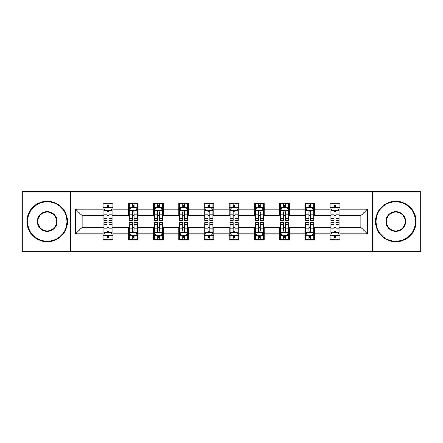 <?xml version="1.0" encoding="UTF-8"?>
<svg xmlns="http://www.w3.org/2000/svg" width="443" height="443" viewBox="0 0 443 443"><rect width="100%" height="100%" fill="white"/><g stroke="black" fill="none" stroke-linecap="round" stroke-linejoin="round"><path stroke-width="0.66" d="M372.668 251.408L420.85 251.408L420.85 191.592L372.668 191.592L372.668 251.408L70.332 251.408L70.332 191.592L22.15 191.592L22.15 251.408L70.332 251.408M372.668 191.592L70.332 191.592M339.847 209.212L339.847 203.309L330.146 203.309L330.146 209.212L314.63 209.212L314.63 203.309L304.928 203.309L304.928 209.212L289.406 209.212L289.406 203.309L279.705 203.309L279.705 209.212L264.183 209.212L264.183 203.309L254.481 203.309L254.481 209.212L238.96 209.212L238.96 203.309L229.258 203.309L229.258 209.212L213.742 209.212L213.742 203.309L204.04 203.309L204.04 209.212L188.519 209.212L188.519 203.309L178.817 203.309L178.817 209.212L163.295 209.212L163.295 203.309L153.594 203.309L153.594 209.212L138.072 209.212L138.072 203.309L128.37 203.309L128.37 209.212L112.854 209.212L112.854 203.309L103.153 203.309L103.153 209.212L75.664 209.212L75.664 233.788L82.132 227.32L103.153 227.32L103.153 239.691L112.854 239.691L112.854 227.32L128.37 227.32L128.37 239.691L138.072 239.691L138.072 227.32L153.594 227.32L153.594 239.691L163.295 239.691L163.295 227.32L178.817 227.32L178.817 239.691L188.519 239.691L188.519 227.32L204.04 227.32L204.04 239.691L213.742 239.691L213.742 227.32L229.258 227.32L229.258 239.691L238.96 239.691L238.96 227.32L254.481 227.32L254.481 239.691L264.183 239.691L264.183 227.32L279.705 227.32L279.705 239.691L289.406 239.691L289.406 227.32L304.928 227.32L304.928 239.691L314.63 239.691L314.63 227.32L330.146 227.32L330.146 239.691L339.847 239.691L339.847 227.32L360.868 227.32L360.868 215.68L339.847 215.68L339.847 209.212L367.336 209.212L367.336 233.788L339.847 233.788M330.146 233.788L314.63 233.788M304.928 233.788L289.406 233.788M279.705 233.788L264.183 233.788M254.481 233.788L238.96 233.788M229.258 233.788L213.742 233.788M204.04 233.788L188.519 233.788M178.817 233.788L163.295 233.788M153.594 233.788L138.072 233.788M128.37 233.788L112.854 233.788M103.153 233.788L75.664 233.788M330.146 209.212L330.146 215.68L314.63 215.68L314.63 209.212M304.928 209.212L304.928 215.68L289.406 215.68L289.406 209.212M279.705 209.212L279.705 215.68L264.183 215.68L264.183 209.212M254.481 209.212L254.481 215.68L238.96 215.68L238.96 209.212M229.258 209.212L229.258 215.68L213.742 215.68L213.742 209.212M204.04 209.212L204.04 215.68L188.519 215.68L188.519 209.212M178.817 209.212L178.817 215.68L163.295 215.68L163.295 209.212M153.594 209.212L153.594 215.68L138.072 215.68L138.072 209.212M128.37 209.212L128.37 215.68L112.854 215.68L112.854 209.212M103.153 209.212L103.153 215.68L82.132 215.68L75.664 209.212M82.132 215.68L82.132 227.32M367.336 233.788L360.868 227.32M360.868 215.68L367.336 209.212M103.153 207.352L103.961 207.352M107.029 207.352L108.972 207.352M112.046 207.352L112.854 207.352M103.153 215.519L103.961 215.519M107.029 215.519L108.972 215.519M112.046 215.519L112.854 215.519M103.153 227.48L103.961 227.48M107.029 227.48L108.972 227.48M112.046 227.48L112.854 227.48M103.153 235.648L103.961 235.648M107.029 235.648L108.972 235.648M112.046 235.648L112.854 235.648M128.37 227.48L129.179 227.48M132.252 227.48L134.196 227.48M137.264 227.48L138.072 227.48M128.37 235.648L129.179 235.648M132.252 235.648L134.196 235.648M137.264 235.648L138.072 235.648M128.37 207.352L129.179 207.352M132.252 207.352L134.196 207.352M137.264 207.352L138.072 207.352M128.37 215.519L129.179 215.519M132.252 215.519L134.196 215.519M137.264 215.519L138.072 215.519M153.594 227.48L154.402 227.48M157.475 227.48L159.414 227.48M162.487 227.48L163.295 227.48M153.594 235.648L154.402 235.648M157.475 235.648L159.414 235.648M162.487 235.648L163.295 235.648M153.594 207.352L154.402 207.352M157.475 207.352L159.414 207.352M162.487 207.352L163.295 207.352M153.594 215.519L154.402 215.519M157.475 215.519L159.414 215.519M162.487 215.519L163.295 215.519M178.817 227.48L179.625 227.48M182.699 227.48L184.637 227.48M187.71 227.48L188.519 227.48M178.817 235.648L179.625 235.648M182.699 235.648L184.637 235.648M187.71 235.648L188.519 235.648M178.817 207.352L179.625 207.352M182.699 207.352L184.637 207.352M187.71 207.352L188.519 207.352M178.817 215.519L179.625 215.519M182.699 215.519L184.637 215.519M187.71 215.519L188.519 215.519M204.04 227.48L204.849 227.48M207.917 227.48L209.86 227.48M212.933 227.48L213.742 227.48M204.04 235.648L204.849 235.648M207.917 235.648L209.86 235.648M212.933 235.648L213.742 235.648M204.04 207.352L204.849 207.352M207.917 207.352L209.86 207.352M212.933 207.352L213.742 207.352M204.04 215.519L204.849 215.519M207.917 215.519L209.86 215.519M212.933 215.519L213.742 215.519M229.258 227.48L230.067 227.48M233.14 227.48L235.083 227.48M238.151 227.48L238.96 227.48M229.258 235.648L230.067 235.648M233.14 235.648L235.083 235.648M238.151 235.648L238.96 235.648M229.258 207.352L230.067 207.352M233.14 207.352L235.083 207.352M238.151 207.352L238.96 207.352M229.258 215.519L230.067 215.519M233.14 215.519L235.083 215.519M238.151 215.519L238.96 215.519M254.481 227.48L255.29 227.48M258.363 227.48L260.301 227.48M263.375 227.48L264.183 227.48M254.481 235.648L255.29 235.648M258.363 235.648L260.301 235.648M263.375 235.648L264.183 235.648M254.481 207.352L255.29 207.352M258.363 207.352L260.301 207.352M263.375 207.352L264.183 207.352M254.481 215.519L255.29 215.519M258.363 215.519L260.301 215.519M263.375 215.519L264.183 215.519M279.705 227.48L280.513 227.48M283.586 227.48L285.525 227.48M288.598 227.48L289.406 227.48M279.705 235.648L280.513 235.648M283.586 235.648L285.525 235.648M288.598 235.648L289.406 235.648M279.705 207.352L280.513 207.352M283.586 207.352L285.525 207.352M288.598 207.352L289.406 207.352M279.705 215.519L280.513 215.519M283.586 215.519L285.525 215.519M288.598 215.519L289.406 215.519M304.928 227.48L305.736 227.48M308.804 227.48L310.748 227.48M313.821 227.48L314.63 227.48M304.928 235.648L305.736 235.648M308.804 235.648L310.748 235.648M313.821 235.648L314.63 235.648M304.928 207.352L305.736 207.352M308.804 207.352L310.748 207.352M313.821 207.352L314.63 207.352M304.928 215.519L305.736 215.519M308.804 215.519L310.748 215.519M313.821 215.519L314.63 215.519M330.146 227.48L330.954 227.48M334.028 227.48L335.971 227.48M339.039 227.48L339.847 227.48M330.146 235.648L330.954 235.648M334.028 235.648L335.971 235.648M339.039 235.648L339.847 235.648M330.146 207.352L330.954 207.352M334.028 207.352L335.971 207.352M339.039 207.352L339.847 207.352M330.146 215.519L330.954 215.519M334.028 215.519L335.971 215.519M339.039 215.519L339.847 215.519M108.972 205.414L107.029 205.414M112.046 218.504L108.972 218.504L108.972 220.531L112.046 220.531L112.046 210.669L110.429 207.435L105.578 207.435L103.961 210.669L103.961 220.531L107.029 220.531L107.029 218.504L103.961 218.504M103.961 210.669L103.961 203.309M112.046 210.669L112.046 203.309M107.029 207.435L107.029 203.309M108.972 203.309L108.972 207.435M108.972 218.504L108.972 211.881C108.325 210.635 107.677 210.635 107.029 211.881L107.029 218.504M107.029 237.586L108.972 237.586M103.961 224.496L107.029 224.496L107.029 222.469L103.961 222.469L103.961 232.331L105.578 235.565L110.429 235.565L112.046 232.331L112.046 222.469L108.972 222.469L108.972 224.496L112.046 224.496M112.046 232.331L112.046 239.691M103.961 232.331L103.961 239.691M108.972 235.565L108.972 239.691M107.029 239.691L107.029 235.565M107.029 224.496L107.029 231.119C107.677 232.365 108.325 232.365 108.972 231.119L108.972 224.496M47.213 201.775A19.725 19.725 0 0 0 27.488 221.5A19.725 19.725 0 0 0 47.213 241.225A19.725 19.725 0 0 0 66.937 221.5A19.725 19.725 0 0 0 47.213 201.775M47.213 241.712A20.212 20.212 0 0 1 27.001 221.5A20.212 20.212 0 0 1 47.213 201.288A20.212 20.212 0 0 1 67.419 221.5A20.212 20.212 0 0 1 47.213 241.712M47.213 211.638A9.862 9.862 0 0 1 57.075 221.5A9.862 9.862 0 0 1 47.213 231.362A9.862 9.862 0 0 1 37.35 221.5A9.862 9.862 0 0 1 47.213 211.638M47.213 230.875A9.375 9.375 0 0 0 56.588 221.5A9.375 9.375 0 0 0 47.213 212.125A9.375 9.375 0 0 0 37.832 221.5A9.375 9.375 0 0 0 47.213 230.875M395.787 201.775A19.725 19.725 0 0 0 376.063 221.5A19.725 19.725 0 0 0 395.787 241.225A19.725 19.725 0 0 0 415.512 221.5A19.725 19.725 0 0 0 395.787 201.775M395.787 241.712A20.212 20.212 0 0 1 375.581 221.5A20.212 20.212 0 0 1 395.787 201.288A20.212 20.212 0 0 1 415.999 221.5A20.212 20.212 0 0 1 395.787 241.712M395.787 211.638A9.862 9.862 0 0 1 405.65 221.5A9.862 9.862 0 0 1 395.787 231.362A9.862 9.862 0 0 1 385.925 221.5A9.862 9.862 0 0 1 395.787 211.638M395.787 230.875A9.375 9.375 0 0 0 405.168 221.5A9.375 9.375 0 0 0 395.787 212.125A9.375 9.375 0 0 0 386.412 221.5A9.375 9.375 0 0 0 395.787 230.875M134.196 205.414L132.252 205.414M137.264 218.504L134.196 218.504L134.196 220.531L137.264 220.531L137.264 210.669L135.647 207.435L130.796 207.435L129.179 210.669L129.179 220.531L132.252 220.531L132.252 218.504L129.179 218.504M129.179 210.669L129.179 203.309M137.264 210.669L137.264 203.309M132.252 207.435L132.252 203.309M134.196 203.309L134.196 207.435M134.196 218.504L134.196 211.881C133.548 210.635 132.9 210.635 132.252 211.881L132.252 218.504M159.414 205.414L157.475 205.414M162.487 218.504L159.414 218.504L159.414 220.531L162.487 220.531L162.487 210.669L160.87 207.435L156.019 207.435L154.402 210.669L154.402 220.531L157.475 220.531L157.475 218.504L154.402 218.504M154.402 210.669L154.402 203.309M162.487 210.669L162.487 203.309M157.475 207.435L157.475 203.309M159.414 203.309L159.414 207.435M159.414 218.504L159.414 211.881C158.771 210.635 158.123 210.635 157.475 211.881L157.475 218.504M132.252 237.586L134.196 237.586M129.179 224.496L132.252 224.496L132.252 222.469L129.179 222.469L129.179 232.331L130.796 235.565L135.647 235.565L137.264 232.331L137.264 222.469L134.196 222.469L134.196 224.496L137.264 224.496M137.264 232.331L137.264 239.691M129.179 232.331L129.179 239.691M134.196 235.565L134.196 239.691M132.252 239.691L132.252 235.565M132.252 224.496L132.252 231.119C132.9 232.365 133.548 232.365 134.196 231.119L134.196 224.496M157.475 237.586L159.414 237.586M154.402 224.496L157.475 224.496L157.475 222.469L154.402 222.469L154.402 232.331L156.019 235.565L160.87 235.565L162.487 232.331L162.487 222.469L159.414 222.469L159.414 224.496L162.487 224.496M162.487 232.331L162.487 239.691M154.402 232.331L154.402 239.691M159.414 235.565L159.414 239.691M157.475 239.691L157.475 235.565M157.475 224.496L157.475 231.119C158.123 232.365 158.766 232.365 159.414 231.119L159.414 224.496M184.637 205.414L182.699 205.414M187.71 218.504L184.637 218.504L184.637 220.531L187.71 220.531L187.71 210.669L186.093 207.435L181.242 207.435L179.625 210.669L179.625 220.531L182.699 220.531L182.699 218.504L179.625 218.504M179.625 210.669L179.625 203.309M187.71 210.669L187.71 203.309M182.699 207.435L182.699 203.309M184.637 203.309L184.637 207.435M184.637 218.504L184.637 211.881C183.989 210.635 183.347 210.635 182.699 211.881L182.699 218.504M209.86 205.414L207.917 205.414M212.933 218.504L209.86 218.504L209.86 220.531L212.933 220.531L212.933 210.669L211.317 207.435L206.466 207.435L204.849 210.669L204.849 220.531L207.917 220.531L207.917 218.504L204.849 218.504M204.849 210.669L204.849 203.309M212.933 210.669L212.933 203.309M207.917 207.435L207.917 203.309M209.86 203.309L209.86 207.435M209.86 218.504L209.86 211.881C209.212 210.635 208.564 210.635 207.917 211.881L207.917 218.504M235.083 205.414L233.14 205.414M238.151 218.504L235.083 218.504L235.083 220.531L238.151 220.531L238.151 210.669L236.534 207.435L231.683 207.435L230.067 210.669L230.067 220.531L233.14 220.531L233.14 218.504L230.067 218.504M230.067 210.669L230.067 203.309M238.151 210.669L238.151 203.309M233.14 207.435L233.14 203.309M235.083 203.309L235.083 207.435M235.083 218.504L235.083 211.881C234.436 210.635 233.788 210.635 233.14 211.881L233.14 218.504M182.699 237.586L184.637 237.586M179.625 224.496L182.699 224.496L182.699 222.469L179.625 222.469L179.625 232.331L181.242 235.565L186.093 235.565L187.71 232.331L187.71 222.469L184.637 222.469L184.637 224.496L187.71 224.496M187.71 232.331L187.71 239.691M179.625 232.331L179.625 239.691M184.637 235.565L184.637 239.691M182.699 239.691L182.699 235.565M182.699 224.496L182.699 231.119C183.341 232.365 183.989 232.365 184.637 231.119L184.637 224.496M207.917 237.586L209.86 237.586M204.849 224.496L207.917 224.496L207.917 222.469L204.849 222.469L204.849 232.331L206.466 235.565L211.317 235.565L212.933 232.331L212.933 222.469L209.86 222.469L209.86 224.496L212.933 224.496M212.933 232.331L212.933 239.691M204.849 232.331L204.849 239.691M209.86 235.565L209.86 239.691M207.917 239.691L207.917 235.565M207.917 224.496L207.917 231.119C208.564 232.365 209.212 232.365 209.86 231.119L209.86 224.496M233.14 237.586L235.083 237.586M230.067 224.496L233.14 224.496L233.14 222.469L230.067 222.469L230.067 232.331L231.683 235.565L236.534 235.565L238.151 232.331L238.151 222.469L235.083 222.469L235.083 224.496L238.151 224.496M238.151 232.331L238.151 239.691M230.067 232.331L230.067 239.691M235.083 235.565L235.083 239.691M233.14 239.691L233.14 235.565M233.14 224.496L233.14 231.119C233.788 232.365 234.436 232.365 235.083 231.119L235.083 224.496M258.363 237.586L260.301 237.586M255.29 224.496L258.363 224.496L258.363 222.469L255.29 222.469L255.29 232.331L256.907 235.565L261.758 235.565L263.375 232.331L263.375 222.469L260.301 222.469L260.301 224.496L263.375 224.496M263.375 232.331L263.375 239.691M255.29 232.331L255.29 239.691M260.301 235.565L260.301 239.691M258.363 239.691L258.363 235.565M258.363 224.496L258.363 231.119C259.011 232.365 259.653 232.365 260.301 231.119L260.301 224.496M283.586 237.586L285.525 237.586M280.513 224.496L283.586 224.496L283.586 222.469L280.513 222.469L280.513 232.331L282.13 235.565L286.981 235.565L288.598 232.331L288.598 222.469L285.525 222.469L285.525 224.496L288.598 224.496M288.598 232.331L288.598 239.691M280.513 232.331L280.513 239.691M285.525 235.565L285.525 239.691M283.586 239.691L283.586 235.565M283.586 224.496L283.586 231.119C284.229 232.365 284.877 232.365 285.525 231.119L285.525 224.496M308.804 237.586L310.748 237.586M305.736 224.496L308.804 224.496L308.804 222.469L305.736 222.469L305.736 232.331L307.353 235.565L312.204 235.565L313.821 232.331L313.821 222.469L310.748 222.469L310.748 224.496L313.821 224.496M313.821 232.331L313.821 239.691M305.736 232.331L305.736 239.691M310.748 235.565L310.748 239.691M308.804 239.691L308.804 235.565M308.804 224.496L308.804 231.119C309.452 232.365 310.1 232.365 310.748 231.119L310.748 224.496M260.301 205.414L258.363 205.414M263.375 218.504L260.301 218.504L260.301 220.531L263.375 220.531L263.375 210.669L261.758 207.435L256.907 207.435L255.29 210.669L255.29 220.531L258.363 220.531L258.363 218.504L255.29 218.504M255.29 210.669L255.29 203.309M263.375 210.669L263.375 203.309M258.363 207.435L258.363 203.309M260.301 203.309L260.301 207.435M260.301 218.504L260.301 211.881C259.659 210.635 259.011 210.635 258.363 211.881L258.363 218.504M285.525 205.414L283.586 205.414M288.598 218.504L285.525 218.504L285.525 220.531L288.598 220.531L288.598 210.669L286.981 207.435L282.13 207.435L280.513 210.669L280.513 220.531L283.586 220.531L283.586 218.504L280.513 218.504M280.513 210.669L280.513 203.309M288.598 210.669L288.598 203.309M283.586 207.435L283.586 203.309M285.525 203.309L285.525 207.435M285.525 218.504L285.525 211.881C284.877 210.635 284.234 210.635 283.586 211.881L283.586 218.504M310.748 205.414L308.804 205.414M313.821 218.504L310.748 218.504L310.748 220.531L313.821 220.531L313.821 210.669L312.204 207.435L307.353 207.435L305.736 210.669L305.736 220.531L308.804 220.531L308.804 218.504L305.736 218.504M305.736 210.669L305.736 203.309M313.821 210.669L313.821 203.309M308.804 207.435L308.804 203.309M310.748 203.309L310.748 207.435M310.748 218.504L310.748 211.881C310.1 210.635 309.452 210.635 308.804 211.881L308.804 218.504M335.971 205.414L334.028 205.414M339.039 218.504L335.971 218.504L335.971 220.531L339.039 220.531L339.039 210.669L337.422 207.435L332.571 207.435L330.954 210.669L330.954 220.531L334.028 220.531L334.028 218.504L330.954 218.504M330.954 210.669L330.954 203.309M339.039 210.669L339.039 203.309M334.028 207.435L334.028 203.309M335.971 203.309L335.971 207.435M335.971 218.504L335.971 211.881C335.323 210.635 334.675 210.635 334.028 211.881L334.028 218.504M334.028 237.586L335.971 237.586M330.954 224.496L334.028 224.496L334.028 222.469L330.954 222.469L330.954 232.331L332.571 235.565L337.422 235.565L339.039 232.331L339.039 222.469L335.971 222.469L335.971 224.496L339.039 224.496M339.039 232.331L339.039 239.691M330.954 232.331L330.954 239.691M335.971 235.565L335.971 239.691M334.028 239.691L334.028 235.565M334.028 224.496L334.028 231.119C334.675 232.365 335.323 232.365 335.971 231.119L335.971 224.496M112.001 210.586L104 210.586M103.961 207.629L105.478 207.629M110.523 207.629L112.046 207.629M107.029 214.168L103.961 214.168M112.046 214.168L108.972 214.168M108.972 206.444L107.029 206.444M104 232.414L112.001 232.414M112.046 235.371L110.523 235.371M105.478 235.371L103.961 235.371M108.972 228.832L112.046 228.832M103.961 228.832L107.029 228.832M107.029 236.556L108.972 236.556M137.225 210.586L129.223 210.586M129.179 207.629L130.702 207.629M135.746 207.629L137.264 207.629M132.252 214.168L129.179 214.168M137.264 214.168L134.196 214.168M134.196 206.444L132.252 206.444M162.448 210.586L154.446 210.586M154.402 207.629L155.925 207.629M160.97 207.629L162.487 207.629M157.475 214.168L154.402 214.168M162.487 214.168L159.414 214.168M159.414 206.444L157.475 206.444M129.223 232.414L137.225 232.414M137.264 235.371L135.746 235.371M130.702 235.371L129.179 235.371M134.196 228.832L137.264 228.832M129.179 228.832L132.252 228.832M132.252 236.556L134.196 236.556M154.446 232.414L162.448 232.414M162.487 235.371L160.97 235.371M155.925 235.371L154.402 235.371M159.414 228.832L162.487 228.832M154.402 228.832L157.475 228.832M157.475 236.556L159.414 236.556M187.671 210.586L179.664 210.586M179.625 207.629L181.143 207.629M186.187 207.629L187.71 207.629M182.699 214.168L179.625 214.168M187.71 214.168L184.637 214.168M184.637 206.444L182.699 206.444M212.889 210.586L204.887 210.586M204.849 207.629L206.366 207.629M211.411 207.629L212.933 207.629M207.917 214.168L204.849 214.168M212.933 214.168L209.86 214.168M209.86 206.444L207.917 206.444M238.112 210.586L230.111 210.586M230.067 207.629L231.589 207.629M236.634 207.629L238.151 207.629M233.14 214.168L230.067 214.168M238.151 214.168L235.083 214.168M235.083 206.444L233.14 206.444M179.664 232.414L187.671 232.414M187.71 235.371L186.187 235.371M181.143 235.371L179.625 235.371M184.637 228.832L187.71 228.832M179.625 228.832L182.699 228.832M182.699 236.556L184.637 236.556M204.887 232.414L212.889 232.414M212.933 235.371L211.411 235.371M206.366 235.371L204.849 235.371M209.86 228.832L212.933 228.832M204.849 228.832L207.917 228.832M207.917 236.556L209.86 236.556M230.111 232.414L238.112 232.414M238.151 235.371L236.634 235.371M231.589 235.371L230.067 235.371M235.083 228.832L238.151 228.832M230.067 228.832L233.14 228.832M233.14 236.556L235.083 236.556M255.329 232.414L263.336 232.414M263.375 235.371L261.857 235.371M256.813 235.371L255.29 235.371M260.301 228.832L263.375 228.832M255.29 228.832L258.363 228.832M258.363 236.556L260.301 236.556M280.552 232.414L288.554 232.414M288.598 235.371L287.075 235.371M282.03 235.371L280.513 235.371M285.525 228.832L288.598 228.832M280.513 228.832L283.586 228.832M283.586 236.556L285.525 236.556M305.775 232.414L313.777 232.414M313.821 235.371L312.298 235.371M307.254 235.371L305.736 235.371M310.748 228.832L313.821 228.832M305.736 228.832L308.804 228.832M308.804 236.556L310.748 236.556M263.336 210.586L255.329 210.586M255.29 207.629L256.813 207.629M261.857 207.629L263.375 207.629M258.363 214.168L255.29 214.168M263.375 214.168L260.301 214.168M260.301 206.444L258.363 206.444M288.554 210.586L280.552 210.586M280.513 207.629L282.03 207.629M287.075 207.629L288.598 207.629M283.586 214.168L280.513 214.168M288.598 214.168L285.525 214.168M285.525 206.444L283.586 206.444M313.777 210.586L305.775 210.586M305.736 207.629L307.254 207.629M312.298 207.629L313.821 207.629M308.804 214.168L305.736 214.168M313.821 214.168L310.748 214.168M310.748 206.444L308.804 206.444M339 210.586L330.999 210.586M330.954 207.629L332.477 207.629M337.522 207.629L339.039 207.629M334.028 214.168L330.954 214.168M339.039 214.168L335.971 214.168M335.971 206.444L334.028 206.444M330.999 232.414L339 232.414M339.039 235.371L337.522 235.371M332.477 235.371L330.954 235.371M335.971 228.832L339.039 228.832M330.954 228.832L334.028 228.832M334.028 236.556L335.971 236.556"/></g></svg>
